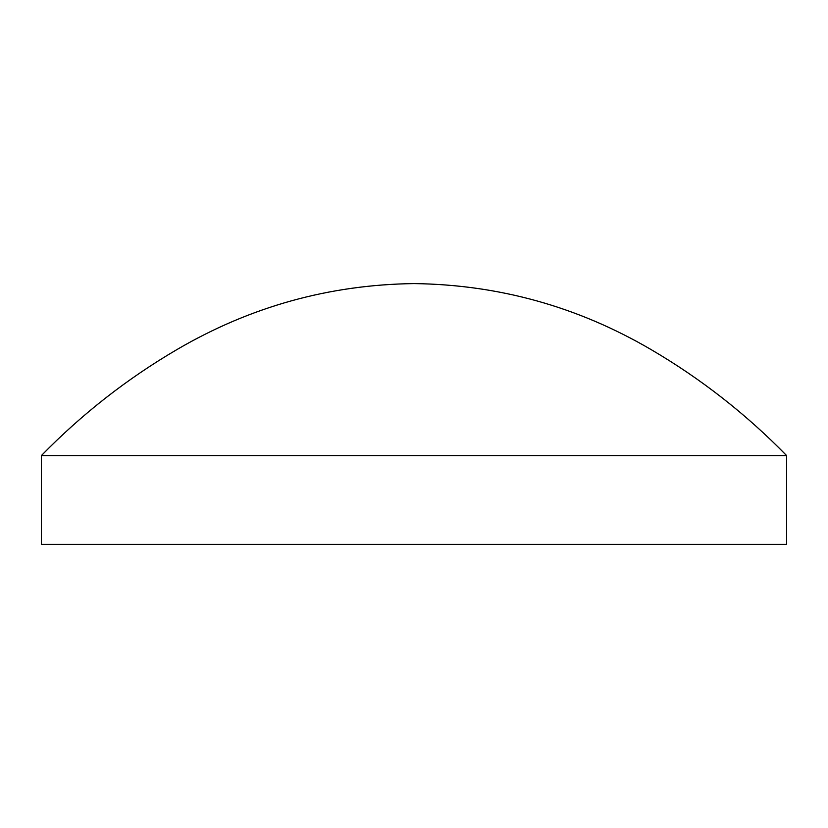 <?xml version="1.0" encoding="UTF-8"?>
<svg xmlns="http://www.w3.org/2000/svg" width="828" height="828" viewBox="0 0 828 828"><rect width="100%" height="100%" fill="white"/><g stroke="black" fill="none" stroke-linecap="round" stroke-linejoin="round"><path stroke-width="1.24" d="M786.6 455.566L41.4 455.566L41.4 544.41L786.6 544.41L786.6 455.566C746.1 414.093 700.85 378.717 650.86 349.447C577.623 306.629 498.673 284.677 414 283.59C329.327 284.677 250.377 306.629 177.14 349.447C127.15 378.717 81.9 414.093 41.4 455.566"/></g></svg>

